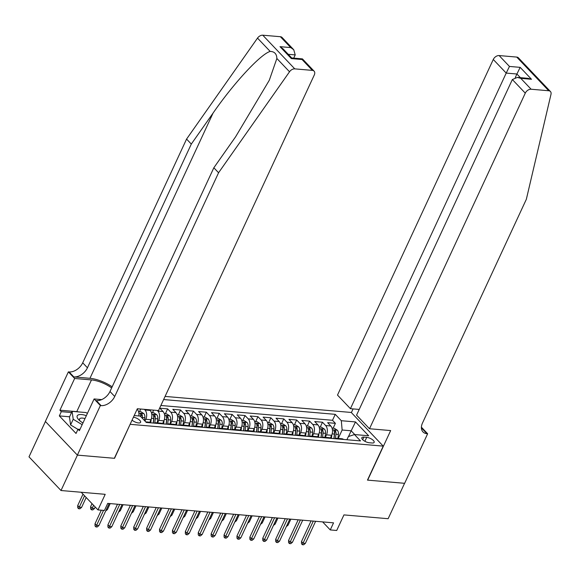 <?xml version="1.0" encoding="UTF-8"?>
<svg xmlns="http://www.w3.org/2000/svg" width="580" height="580" viewBox="0 0 580 580"><rect width="100%" height="100%" fill="white"/><g stroke="black" fill="none" stroke-linecap="round" stroke-linejoin="round"><path stroke-width="0.87" d="M132.059 420.137A5.401 2.044 24.9 0 0 138.475 422.95A5.401 2.044 24.9 0 0 140.606 422.305A5.401 2.044 24.9 0 0 138.656 419.384A5.401 2.044 24.9 0 0 133.429 417.179M45.414 421.493L29 456.851L61.009 490.521L77.437 455.119L114.543 458.316L130.181 424.19M130.311 424.335L383.242 446.129L351.241 412.46L165.082 396.415M383.242 446.129L367.466 480.11L404.572 483.307L388.136 518.708L343.94 514.902L336.712 530.475L330.259 529.924L333.543 522.841L107.713 503.382L104.429 510.458L97.976 509.907L105.205 494.327L61.009 490.521M330.332 438.11L331.637 435.29A6.75 4.321 -85.1 0 0 330.803 425.988L327.649 422.668L335.392 423.335L333.123 428.214M325.322 437.334L326.475 434.848A6.75 4.321 -85.1 0 0 325.648 425.546L322.487 422.226L320.225 427.105M322.487 422.226L314.744 421.559L317.905 424.879A6.75 4.321 -85.1 0 1 318.732 434.181L317.427 437.001M304.522 435.885L305.827 433.072A6.75 4.321 -85.1 0 0 305 423.762L301.839 420.442L309.582 421.109L307.32 425.988M291.617 434.775L292.922 431.955A6.75 4.321 -85.1 0 0 292.095 422.653L288.934 419.333L296.677 420L294.415 424.879M278.712 433.666L280.017 430.846A6.75 4.321 -85.1 0 0 279.19 421.544L276.029 418.216L283.772 418.883L281.51 423.77M265.807 432.549L267.112 429.729A6.75 4.321 -85.1 0 0 266.285 420.427L263.124 417.107L270.867 417.774L268.605 422.653M252.902 431.44L254.207 428.62A6.75 4.321 -85.1 0 0 253.38 419.318L250.219 415.998L257.962 416.665L255.7 421.544M239.997 430.324L241.309 427.511A6.75 4.321 -85.1 0 0 240.475 418.202L237.314 414.881L245.057 415.548L242.795 420.427M227.092 429.214L228.404 426.394A6.75 4.321 -85.1 0 0 227.57 417.092L224.409 413.772L232.152 414.439L229.89 419.318M214.187 428.105L215.499 425.285A6.75 4.321 -85.1 0 0 214.665 415.983L211.512 412.655L219.247 413.322L216.985 418.209M201.282 426.989L202.594 424.176A6.75 4.321 -85.1 0 0 201.76 414.867L198.606 411.546L206.35 412.213L204.08 417.092M188.377 425.879L189.689 423.059A6.75 4.321 -85.1 0 0 188.855 413.757L185.701 410.437L193.444 411.104L191.175 415.983M175.472 424.763L176.784 421.95A6.75 4.321 -85.1 0 0 175.95 412.641L172.797 409.321L180.54 409.988L178.27 414.867M162.567 423.654L163.879 420.834A6.75 4.321 -85.1 0 0 163.045 411.532L159.891 408.211L167.635 408.878L165.365 413.757M153.627 410.14L152.46 412.648M140.722 409.03L139.555 411.532M366.727 437.356L363.892 437.11A5.227 1.979 24.9 0 0 361.826 437.726A5.227 1.979 24.9 0 0 363.943 440.72A5.227 1.979 24.9 0 0 369.25 442.75L372.092 442.997A5.227 1.979 24.9 0 0 374.151 442.373A5.227 1.979 24.9 0 0 372.041 439.386A5.227 1.979 24.9 0 0 366.727 437.356L364.892 441.3M134.183 415.563L140.244 416.077L146.298 422.45L360.513 440.909L354.46 434.543L348.37 436.566L346.898 439.741M348.515 436.515L351.175 430.795L342.142 430.012L341.308 420.71L335.255 414.337L163.625 399.548M341.308 420.71L355.504 421.935L368.655 435.761L354.46 434.543M149.669 422.545L150.974 419.724A6.75 4.321 -85.1 0 0 150.14 410.423L149.546 409.792M144.978 421.065L145.812 419.282L150.974 419.724M157.564 422.878L158.717 420.391L163.879 420.834M170.469 423.987L171.622 421.5L176.784 421.95M183.374 425.104L184.527 422.617L189.689 423.059M196.279 426.213L197.432 423.726L202.594 424.176M209.184 427.322L210.337 424.843L215.499 425.285M222.082 428.439L223.242 425.952L228.404 426.394M234.987 429.548L236.147 427.061L241.309 427.511M247.892 430.664L249.045 428.178L254.207 428.62M260.797 431.774L261.95 429.287L267.112 429.729M273.702 432.883L274.855 430.403L280.017 430.846M286.607 434L287.76 431.513L292.922 431.955M299.512 435.109L300.665 432.622L305.827 433.072M312.417 436.218L313.57 433.738L318.732 434.181M335.392 423.335L332.492 420.283L160.87 405.492M138.845 415.962A6.75 4.321 -85.1 0 0 137.235 409.306L137.134 409.204M144.384 409.342L144.978 409.973A6.75 4.321 94.9 0 1 145.812 419.282M157.289 410.459L157.883 411.089A6.75 4.321 94.9 0 1 158.717 420.391M167.635 408.878L170.788 412.199A6.75 4.321 94.9 0 1 171.622 421.5M180.54 409.988L183.693 413.308A6.75 4.321 94.9 0 1 184.527 422.617M193.444 411.104L196.598 414.424A6.75 4.321 94.9 0 1 197.432 423.726M206.35 412.213L209.503 415.534A6.75 4.321 94.9 0 1 210.337 424.843M219.247 413.322L222.408 416.65A6.75 4.321 94.9 0 1 223.242 425.952M232.152 414.439L235.313 417.76A6.75 4.321 94.9 0 1 236.147 427.061M245.057 415.548L248.218 418.869A6.75 4.321 94.9 0 1 249.045 428.178M257.962 416.665L261.123 419.985A6.75 4.321 94.9 0 1 261.95 429.287M270.867 417.774L274.028 421.095A6.75 4.321 94.9 0 1 274.855 430.403M283.772 418.883L286.933 422.211A6.75 4.321 94.9 0 1 287.76 431.513M296.677 420L299.838 423.32A6.75 4.321 94.9 0 1 300.665 432.622M309.582 421.109L312.743 424.429A6.75 4.321 94.9 0 1 313.57 433.738M338.387 439.002A6.75 4.321 -85.1 0 0 336.741 438.321A6.75 4.321 -85.1 0 0 335.001 438.712M343.548 439.451A6.75 4.321 -85.1 0 0 341.903 438.763L336.741 438.321M338.227 438.444L342.142 430.012M81.2 492.26L97.976 509.907M322.632 521.899L330.259 529.924M354.764 434.565L351.175 430.795L355.504 421.935M332.492 420.283L335.255 414.337M330.651 438.335A6.75 4.321 -85.1 0 0 328.998 437.653L323.836 437.204A6.75 4.321 94.9 0 1 325.489 437.893M322.096 437.603A6.75 4.321 94.9 0 1 323.836 437.204M317.746 437.226A6.75 4.321 -85.1 0 0 316.093 436.537L310.938 436.095A6.75 4.321 94.9 0 1 312.584 436.784M309.198 436.486A6.75 4.321 94.9 0 1 310.938 436.095M304.841 436.116A6.75 4.321 -85.1 0 0 303.195 435.428L298.033 434.978A6.75 4.321 94.9 0 1 299.679 435.667M296.293 435.377A6.75 4.321 94.9 0 1 298.033 434.978M291.936 435A6.75 4.321 -85.1 0 0 290.29 434.311L285.128 433.869A6.75 4.321 94.9 0 1 286.774 434.558M283.388 434.268A6.75 4.321 94.9 0 1 285.128 433.869M279.031 433.891A6.75 4.321 -85.1 0 0 277.385 433.202L272.223 432.76A6.75 4.321 94.9 0 1 273.869 433.441M270.483 433.151A6.75 4.321 94.9 0 1 272.223 432.76M266.126 432.774A6.75 4.321 -85.1 0 0 264.48 432.093L259.318 431.643A6.75 4.321 94.9 0 1 260.964 432.332M257.578 432.042A6.75 4.321 94.9 0 1 259.318 431.643M253.221 431.665A6.75 4.321 -85.1 0 0 251.575 430.976L246.413 430.534A6.75 4.321 94.9 0 1 248.059 431.223M244.673 430.925A6.75 4.321 94.9 0 1 246.413 430.534M240.316 430.556A6.75 4.321 -85.1 0 0 238.67 429.867L233.508 429.425A6.75 4.321 94.9 0 1 235.154 430.106M231.768 429.816A6.75 4.321 94.9 0 1 233.508 429.425M227.411 429.439A6.75 4.321 -85.1 0 0 225.765 428.758L220.603 428.308A6.75 4.321 94.9 0 1 222.249 428.997M218.863 428.707A6.75 4.321 94.9 0 1 220.603 428.308M214.506 428.33A6.75 4.321 -85.1 0 0 212.86 427.641L207.698 427.199A6.75 4.321 94.9 0 1 209.344 427.888M205.958 427.59A6.75 4.321 94.9 0 1 207.698 427.199M201.601 427.221A6.75 4.321 -85.1 0 0 199.955 426.532L194.793 426.083A6.75 4.321 94.9 0 1 196.439 426.771M193.053 426.481A6.75 4.321 94.9 0 1 194.793 426.083M188.696 426.104A6.75 4.321 -85.1 0 0 187.05 425.415L181.888 424.973A6.75 4.321 94.9 0 1 183.534 425.662M180.148 425.372A6.75 4.321 94.9 0 1 181.888 424.973M175.791 424.995A6.75 4.321 -85.1 0 0 174.145 424.306L168.983 423.864A6.75 4.321 94.9 0 1 170.629 424.546M167.243 424.255A6.75 4.321 94.9 0 1 168.983 423.864M162.886 423.878A6.75 4.321 -85.1 0 0 161.24 423.197L156.078 422.748A6.75 4.321 94.9 0 1 157.724 423.436M154.338 423.146A6.75 4.321 94.9 0 1 156.078 422.748M149.981 422.769A6.75 4.321 -85.1 0 0 148.335 422.08L145.732 421.856M311.068 520.905L301.491 541.532L303.05 543.17L313.294 521.094M305.37 543.373L303.659 544.801L302.368 544.692L303.05 543.17L305.37 543.373L315.621 521.297M302.368 544.692L301.498 543.779L301.491 541.532M331.854 434.79L331.426 438.408M332.043 428.12L334.348 428.323L337.364 430.251A4.473 2.864 94.9 0 1 338.415 434.427L337.937 438.422M335.45 438.509L335.965 434.217A4.473 2.864 -85.1 0 0 335.486 430.897C334.406 429.918 333.892 429.874 333.935 430.766A4.473 2.864 94.9 0 1 334.413 434.087L333.877 438.618M335.486 430.897L334.537 432.934A2.276 1.457 94.9 0 1 334.573 433.985L334.022 438.625M333.855 430.273L333.935 430.766M287.02 525.081L288.071 525.168L290.863 519.165M288.071 525.168L286.317 526.596M77.93 429.374L70.586 424.937L69.469 417.027L72.094 411.365L86.028 412.561L87.406 413.395M82.164 424.683L73.218 419.267L72.094 411.365M70.586 424.937L73.218 419.267M86.355 415.664A10.962 4.154 24.9 0 0 78.01 415.034A10.962 4.154 24.9 0 0 78.894 419.891A10.962 4.154 24.9 0 0 82.962 422.965M84.992 418.593A7.504 2.842 24.9 0 0 79.561 418.985A7.504 2.842 24.9 0 0 80.018 420.913M369.504 428.743L525.284 93.148L512.35 79.547L356.57 415.142L369.504 428.743L390.666 430.57L367.662 480.131L404.637 483.314L427.641 433.753L421.406 427.192M359.223 409.436L350.429 408.683L337.495 395.074L493.275 59.479A5.061 3.378 -43.5 0 1 499.119 55.564L516.736 57.079A5.061 3.378 -43.5 0 1 518.433 57.848L550.434 91.517A5.061 3.378 136.5 0 1 551 94.308L526.35 199.274L422.501 423.001A11.81 7.888 136.5 0 0 422.972 431.919A11.81 7.888 136.5 0 0 426.931 433.695L427.641 433.753M499.119 55.564L509.458 66.439L520.166 67.36L531.497 79.286L520.789 78.358L531.128 89.233L548.738 90.755L516.736 57.079M351.371 412.598L353.089 408.907M350.429 408.683L506.209 73.087L493.275 59.479M550.434 91.517A5.061 3.378 136.5 0 0 548.738 90.755M531.128 89.233A5.061 3.378 136.5 0 0 525.284 93.148M421.457 428.613A11.81 7.888 136.5 0 0 422.197 428.714L426.931 433.695M515.301 77.495L516.918 74.008L506.209 73.087L509.458 66.439M520.166 67.36L516.918 74.008L520.398 77.669M531.497 79.286L528.054 78.329L517.338 77.401L512.35 79.547M520.789 78.358L517.338 77.401M112.172 386.795A21.975 8.323 24.9 0 0 89.951 378.312L73.819 376.927L69.085 371.947L68.375 371.882L45.37 421.442L77.372 455.111L114.347 458.301L137.351 408.74L158.514 410.56L314.295 74.965A5.061 3.378 136.5 0 0 314.092 71.151A5.061 3.378 136.5 0 0 312.395 70.39L294.778 68.868A5.061 3.378 136.5 0 0 289.521 71.775L218.573 172.753L114.724 396.481A11.81 7.888 -43.5 0 1 101.087 405.616L100.376 405.55L77.372 455.111M218.573 172.753L213.839 167.772L235.596 136.807L269.301 80.25L276.863 58.464C276.704 53.875 274.47 51.526 270.171 51.417C260.587 54.136 233.624 83.266 213.056 113.1L191.306 144.065L87.45 367.793A11.81 7.888 -43.5 0 1 73.819 376.927M293.719 58.131L295.22 54.904L288.238 54.303M191.306 144.065L186.571 139.077L82.715 362.812A11.81 7.888 -43.5 0 1 69.085 371.947M101.087 405.616L96.353 400.635A11.81 7.888 -43.5 0 0 109.99 391.5L213.839 167.772M312.395 70.39L302.057 59.515L291.349 58.587L280.01 46.668L290.725 47.589L280.387 36.714L262.769 35.199L294.778 68.868M270.171 51.417L257.513 38.106L186.571 139.077M100.376 405.55L94.105 398.953L79.388 430.672L78.003 429.222L79.982 429.388M69.578 416.788L59.334 415.903L76.031 433.463L78.003 429.222M59.334 415.903L61.306 411.655L59.921 410.198L74.646 378.479L68.375 371.882M111.643 387.926A18.98 7.192 24.9 0 0 91.488 379.929L74.646 378.479M94.105 398.953L101.681 399.605M257.513 38.106A5.061 3.378 -43.5 0 1 262.769 35.199M280.387 36.714A5.061 3.378 -43.5 0 1 282.083 37.475L293.741 49.742L295.22 54.904M59.921 410.198L76.763 411.648A18.98 7.192 -155.1 0 1 79.141 411.967M71.55 412.539L61.306 411.655M302.057 59.515L302.434 58.884L314.092 71.151M291.349 58.587L291.718 57.956L302.426 58.884M280.01 46.668L283.033 48.822L291.718 57.956M290.725 47.589L293.741 49.742M298.163 519.796L288.586 540.422L290.145 542.061L300.389 519.985M292.465 542.257L290.754 543.692L289.464 543.576L290.145 542.061L292.465 542.257L302.716 520.188M289.464 543.576L288.594 542.67L288.586 540.422M285.258 518.679L275.681 539.306L277.24 540.944L287.484 518.875M279.56 541.147L277.849 542.576L276.558 542.467L277.24 540.944L279.56 541.147L289.812 519.071M276.558 542.467L275.688 541.561L275.681 539.306M272.353 517.57L262.776 538.197L264.335 539.835L274.579 517.759M266.655 540.031L264.944 541.466L263.654 541.358L264.335 539.835L266.655 540.031L276.906 517.962M263.654 541.358L262.784 540.444L262.776 538.197M259.449 516.454L249.871 537.087L251.43 538.718L261.674 516.649M253.757 538.922L252.039 540.357L250.749 540.241L251.43 538.718L253.757 538.922L264.001 516.845M250.749 540.241L249.879 539.335L249.871 537.087M318.949 433.673L318.521 437.291M319.138 427.01L321.443 427.206L324.466 429.142A4.473 2.864 94.9 0 1 325.51 433.318L325.032 437.305M322.545 437.392L323.06 433.108A4.473 2.864 -85.1 0 0 322.582 429.787C321.501 428.809 320.986 428.765 321.03 429.649A4.473 2.864 94.9 0 1 321.508 432.97L320.972 437.501M322.582 429.787L321.632 431.825A2.276 1.457 94.9 0 1 321.668 432.876L321.117 437.516M320.95 429.157L321.03 429.649M274.115 523.965L275.166 524.059L277.958 518.049M275.166 524.059L273.412 525.487M306.044 432.564L305.617 436.182M306.233 425.901L308.538 426.097L311.562 428.025A4.473 2.864 94.9 0 1 312.606 432.201L312.127 436.196M309.64 436.283L310.155 431.991A4.473 2.864 -85.1 0 0 309.676 428.671C308.603 427.699 308.082 427.649 308.125 428.54A4.473 2.864 94.9 0 1 308.603 431.861L308.067 436.392M309.676 428.671L308.727 430.708A2.276 1.457 94.9 0 1 308.763 431.759L308.212 436.407M308.045 428.047L308.125 428.54M261.21 522.855L262.262 522.942L265.053 516.939M262.262 522.942L260.507 524.371M293.139 431.455L292.712 435.065M293.328 424.785L295.633 424.98L298.656 426.916A4.473 2.864 94.9 0 1 299.7 431.092L299.222 435.087M296.735 435.167L297.25 430.882A4.473 2.864 -85.1 0 0 296.771 427.561C295.699 426.583 295.176 426.539 295.22 427.431A4.473 2.864 94.9 0 1 295.699 430.744L295.162 435.283M296.771 427.561L295.822 429.599A2.276 1.457 94.9 0 1 295.858 430.65L295.307 435.29M295.14 426.931L295.22 427.431M248.305 521.746L249.356 521.833L252.148 515.83M249.356 521.833L247.602 523.261M280.234 430.338L279.806 433.956M280.43 423.675L282.728 423.871L285.751 425.807A4.473 2.864 94.9 0 1 286.796 429.983L286.324 433.971M283.837 434.058L284.345 429.765A4.473 2.864 -85.1 0 0 283.867 426.452C282.793 425.474 282.271 425.43 282.315 426.314A4.473 2.864 94.9 0 1 282.793 429.635L282.257 434.166M283.867 426.452L282.917 428.489A2.276 1.457 94.9 0 1 282.953 429.541L282.402 434.181M282.235 425.822L282.315 426.314M235.4 520.63L236.451 520.724L239.243 514.714M236.451 520.724L234.697 522.152M246.543 515.345L236.966 535.971L238.525 537.609L248.769 515.533M240.852 537.812L239.134 539.24L237.844 539.132L238.525 537.609L240.852 537.812L251.096 515.736M237.844 539.132L236.981 538.218L236.966 535.971M267.329 429.229L266.901 432.847M267.525 422.559L269.823 422.762L272.846 424.69A4.473 2.864 94.9 0 1 273.89 428.866L273.419 432.861M270.933 432.948L271.44 428.656A4.473 2.864 -85.1 0 0 270.962 425.336C269.888 424.357 269.374 424.313 269.41 425.205A4.473 2.864 94.9 0 1 269.888 428.526L269.352 433.057M270.962 425.336L270.012 427.373A2.276 1.457 94.9 0 1 270.048 428.424L269.497 433.072M269.33 424.712L269.41 425.205M222.495 519.52L223.546 519.608L226.338 513.604M223.546 519.608L221.792 521.036M233.638 514.235L224.061 534.861L225.62 536.5L235.871 514.424M227.947 536.696L226.229 538.131L224.938 538.023L225.62 536.5L227.947 536.696L238.192 514.627M224.938 538.023L224.076 537.109L224.061 534.861M254.424 428.12L253.996 431.73M254.62 421.45L256.918 421.646L259.942 423.581A4.473 2.864 94.9 0 1 260.986 427.757L260.514 431.752M258.027 431.832L258.535 427.547A4.473 2.864 -85.1 0 0 258.056 424.226C256.983 423.248 256.469 423.204 256.505 424.089A4.473 2.864 94.9 0 1 256.983 427.409L256.447 431.94M258.056 424.226L257.114 426.264A2.276 1.457 94.9 0 1 257.143 427.315L256.592 431.955M256.425 423.596L256.505 424.089M209.59 518.404L210.642 518.498L213.433 512.488M210.642 518.498L208.887 519.926M220.733 513.119L211.163 533.745L212.715 535.384L222.966 513.314M215.042 535.587L213.324 537.015L212.033 536.906L212.715 535.384L215.042 535.587L225.286 513.51M212.033 536.906L211.171 536L211.163 533.745M241.519 427.003L241.091 430.621M241.715 420.34L244.013 420.536L247.036 422.465A4.473 2.864 94.9 0 1 248.081 426.641L247.609 430.635M245.123 430.723L245.63 426.43A4.473 2.864 -85.1 0 0 245.151 423.11C244.079 422.138 243.564 422.088 243.6 422.979A4.473 2.864 94.9 0 1 244.079 426.3L243.542 430.831M245.151 423.11L244.209 425.154A2.276 1.457 94.9 0 1 244.238 426.199L243.687 430.846M243.52 422.486L243.6 422.979M196.692 517.295L197.737 517.382L200.528 511.379M197.737 517.382L195.982 518.817M207.829 512.01L198.258 532.636L199.81 534.274L210.061 512.198M202.137 534.477L200.419 535.905L199.129 535.797L199.81 534.274L202.137 534.477L212.381 512.401M199.129 535.797L198.266 534.883L198.258 532.636M228.614 425.894L228.186 429.504M228.81 419.224L231.108 419.427L234.131 421.355A4.473 2.864 94.9 0 1 235.175 425.532L234.704 429.526M232.218 429.606L232.725 425.321A4.473 2.864 -85.1 0 0 232.246 422.001C231.173 421.022 230.659 420.978 230.695 421.87A4.473 2.864 94.9 0 1 231.173 425.184L230.637 429.722M232.246 422.001L231.304 424.038A2.276 1.457 94.9 0 1 231.333 425.089L230.782 429.729M230.615 421.37L230.695 421.87M183.787 516.186L184.832 516.273L187.623 510.269M184.832 516.273L183.077 517.701M194.923 510.893L185.353 531.526L186.905 533.165L197.156 511.089M189.232 533.361L187.514 534.796L186.224 534.68L186.905 533.165L189.232 533.361L199.476 511.292M186.224 534.68L185.361 533.774L185.353 531.526M215.709 424.777L215.281 428.395M215.905 418.115L218.203 418.31L221.226 420.246A4.473 2.864 94.9 0 1 222.27 424.422L221.799 428.41M219.312 428.497L219.82 424.205A4.473 2.864 -85.1 0 0 219.341 420.891C218.268 419.913 217.754 419.869 217.797 420.754A4.473 2.864 94.9 0 1 218.268 424.074L217.732 428.605M219.341 420.891L218.399 422.929A2.276 1.457 94.9 0 1 218.435 423.98L217.877 428.62M217.71 420.261L217.797 420.754M170.882 515.069L171.926 515.163L174.718 509.153M171.926 515.163L170.172 516.591M182.018 509.784L172.448 530.41L174 532.048L184.251 509.979M176.327 532.251L174.609 533.68L173.319 533.571L174 532.048L176.327 532.251L186.571 510.175M173.319 533.571L172.456 532.658L172.448 530.41M202.804 423.668L202.376 427.286M203 416.998L205.298 417.201L208.321 419.13A4.473 2.864 94.9 0 1 209.365 423.306L208.894 427.3M206.407 427.387L206.915 423.096A4.473 2.864 -85.1 0 0 206.436 419.775C205.363 418.796 204.849 418.753 204.892 419.645A4.473 2.864 94.9 0 1 205.371 422.965L204.827 427.496M206.436 419.775L205.494 421.812A2.276 1.457 94.9 0 1 205.53 422.863L204.979 427.511M204.805 419.151L204.892 419.645M157.977 513.96L159.029 514.047L161.813 508.044M159.029 514.047L157.267 515.475M169.113 508.674L159.543 529.301L161.102 530.939L171.346 508.863M163.422 531.135L161.704 532.571L160.413 532.462L161.102 530.939L163.422 531.135L173.666 509.066M160.413 532.462L159.551 531.548L159.543 529.301M189.899 422.559L189.471 426.17M190.095 415.889L192.4 416.085L195.417 418.021A4.473 2.864 94.9 0 1 196.46 422.197L195.989 426.191M193.502 426.271L194.01 421.986A4.473 2.864 -85.1 0 0 193.531 418.666C192.458 417.687 191.944 417.643 191.987 418.535A4.473 2.864 94.9 0 1 192.466 421.849L191.922 426.38M193.531 418.666L192.589 420.703A2.276 1.457 94.9 0 1 192.625 421.754L192.074 426.394M191.9 418.035L191.987 418.535M145.072 512.843L146.124 512.938L148.908 506.927M146.124 512.938L144.362 514.366M156.216 507.558L146.638 528.184L148.197 529.823L158.441 507.754M150.517 530.026L148.799 531.461L147.508 531.345L148.197 529.823L150.517 530.026L160.762 507.95M147.508 531.345L146.646 530.439L146.638 528.184M176.994 421.442L176.566 425.06M177.19 414.78L179.495 414.976L182.512 416.904A4.473 2.864 94.9 0 1 183.555 421.08L183.084 425.075M180.597 425.162L181.105 420.87A4.473 2.864 -85.1 0 0 180.626 417.557C179.553 416.578 179.039 416.534 179.082 417.419A4.473 2.864 94.9 0 1 179.561 420.739L179.017 425.271M180.626 417.557L179.684 419.594A2.276 1.457 94.9 0 1 179.72 420.645L179.169 425.285M179.002 416.926L179.082 417.419M132.168 511.734L133.219 511.828L136.003 505.818M133.219 511.828L131.464 513.257M143.311 506.449L133.733 527.075L135.292 528.713L145.536 506.637M137.612 528.916L135.894 530.345L134.603 530.236L135.292 528.713L137.612 528.916L147.856 506.84M134.603 530.236L133.741 529.322L133.733 527.075M164.089 420.333L163.661 423.951M164.285 413.663L166.59 413.866L169.606 415.795A4.473 2.864 94.9 0 1 170.65 419.971L170.179 423.965M167.692 424.045L168.2 419.76A4.473 2.864 -85.1 0 0 167.721 416.44C166.649 415.461 166.134 415.418 166.177 416.31A4.473 2.864 94.9 0 1 166.656 419.623L166.112 424.161M167.721 416.44L166.779 418.477A2.276 1.457 94.9 0 1 166.815 419.528L166.264 424.168M166.097 415.809L166.177 416.31M119.263 510.625L120.314 510.712L123.098 504.709M120.314 510.712L118.559 512.14M130.406 505.339L120.828 525.966L122.387 527.604L132.631 505.528M124.707 527.8L122.989 529.236L121.699 529.12L122.387 527.604L124.707 527.8L134.951 505.731M121.699 529.12L120.836 528.213L120.828 525.966M151.191 419.217L150.756 422.834M151.38 412.554L153.685 412.75L156.701 414.685A4.473 2.864 94.9 0 1 157.753 418.861L157.274 422.849M154.787 422.936L155.295 418.644A4.473 2.864 -85.1 0 0 154.816 415.331C153.743 414.352 153.229 414.309 153.272 415.193A4.473 2.864 94.9 0 1 153.751 418.513L153.214 423.045M154.816 415.331L153.874 417.368A2.276 1.457 94.9 0 1 153.91 418.419L153.359 423.059M153.192 414.7L153.272 415.193M106.357 509.508L107.409 509.602L110.193 503.592M107.409 509.602L105.654 511.031M117.501 504.223L107.924 524.849L109.482 526.488L119.726 504.419M111.802 526.691L110.084 528.119L108.793 528.01L109.482 526.488L111.802 526.691L122.046 504.614M108.793 528.01L107.931 527.097L107.924 524.849M138.475 411.438L140.78 411.64L143.797 413.569A4.473 2.864 94.9 0 1 144.848 417.745L144.507 420.572M142.31 418.252L142.39 417.535A4.473 2.864 -85.1 0 0 141.911 414.214C140.838 413.243 140.324 413.192 140.367 414.084A4.473 2.864 94.9 0 1 140.889 416.766M140.287 413.591L140.367 414.084M141.911 414.214L140.969 416.251A2.276 1.457 94.9 0 1 141.027 416.911M94.504 508.486L92.785 509.921L91.495 509.813L90.632 508.899L90.625 506.652L92.177 508.29L94.504 508.486L95.2 506.985M91.495 509.813L93.576 505.282M90.625 506.652L92.017 503.643M101.304 510.19L95.019 523.74L96.577 525.378L103.537 510.385M98.897 525.574L97.179 527.01L95.888 526.901L96.577 525.378L98.897 525.574L109.141 503.505M95.888 526.901L95.026 525.987L95.019 523.74M81.599 507.377L79.88 508.812L78.59 508.696L77.727 507.79L77.72 505.535L79.279 507.174L81.599 507.377L86.181 497.502M78.59 508.696L84.557 495.791M77.72 505.535L83.005 494.153M326.475 434.848L331.637 435.29M325.648 425.546L330.803 425.988M144.978 409.973L150.14 410.423M157.883 411.089L163.045 411.532M170.788 412.199L175.95 412.641M183.693 413.308L188.855 413.757M196.598 414.424L201.76 414.867M209.503 415.534L214.665 415.983M222.408 416.65L227.57 417.092M235.313 417.76L240.475 418.202M248.218 418.869L253.38 419.318M261.123 419.985L266.285 420.427M274.028 421.095L279.19 421.544M286.933 422.211L292.095 422.653M299.838 423.32L305 423.762M312.743 424.429L317.905 424.879M362.688 439.705L363.892 437.11M337.292 430.2L332.434 429.787M334.413 434.087L332.151 433.891M338.415 434.427L335.965 434.217M213.056 113.1L89.951 378.312M87.45 367.793L82.715 362.812M109.99 391.5L114.724 396.481M289.521 71.775L276.863 58.464M76.763 411.648L91.488 379.929M324.387 429.091L319.529 428.671M321.508 432.97L319.246 432.774M325.51 433.318L323.06 433.108M311.482 427.982L306.624 427.561M308.603 431.861L306.341 431.665M312.606 432.201L310.155 431.991M298.577 426.865L293.719 426.445M295.699 430.744L293.437 430.548M299.7 431.092L297.25 430.882M285.672 425.756L280.814 425.336M282.793 429.635L280.531 429.439M286.796 429.983L284.345 429.765M272.767 424.64L267.909 424.226M269.888 428.526L267.626 428.33M273.89 428.866L271.44 428.656M259.862 423.53L255.004 423.11M256.983 427.409L254.721 427.213M260.986 427.757L258.535 427.547M246.964 422.421L242.099 422.001M244.079 426.3L241.817 426.104M248.081 426.641L245.63 426.43M234.059 421.305L229.194 420.891M231.173 425.184L228.911 424.995M235.175 425.532L232.725 425.321M221.154 420.196L216.296 419.775M218.268 424.074L216.006 423.878M222.27 424.422L219.82 424.205M208.249 419.079L203.392 418.666M205.371 422.965L203.101 422.769M209.365 423.306L206.915 423.096M195.344 417.97L190.487 417.549M192.466 421.849L190.204 421.653M196.46 422.197L194.01 421.986M182.439 416.861L177.582 416.44M179.561 420.739L177.299 420.543M183.555 421.08L181.105 420.87M169.534 415.744L164.676 415.331M166.656 419.623L164.394 419.434M170.65 419.971L168.2 419.76M156.629 414.635L151.772 414.214M153.751 418.513L151.489 418.318M157.753 418.861L155.295 418.644M143.724 413.525L138.867 413.105M144.848 417.745L142.39 417.535"/></g></svg>
